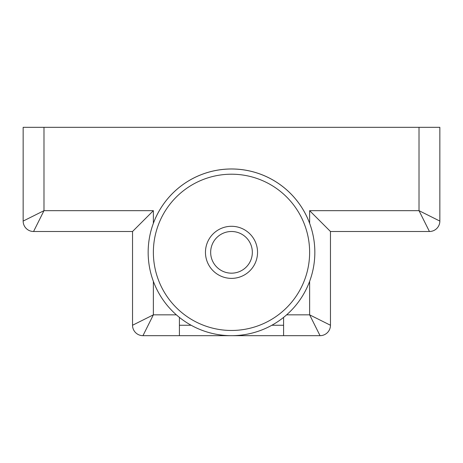 <?xml version="1.0" encoding="UTF-8"?>
<svg xmlns="http://www.w3.org/2000/svg" width="463" height="463" viewBox="0 0 463 463"><rect width="100%" height="100%" fill="white"/><g stroke="black" fill="none" stroke-linecap="round" stroke-linejoin="round"><path stroke-width="0.69" d="M148.536 244.4A83.34 83.34 0 0 0 227.53 335.582A83.34 83.34 0 0 0 314.84 252.335A83.34 83.34 0 0 0 235.47 169.088A83.34 83.34 0 0 0 148.536 244.4A83.34 83.34 0 0 1 314.464 244.4M257.544 252.335A26.044 26.044 0 0 0 218.478 229.781A26.044 26.044 0 0 0 218.478 274.889A26.044 26.044 0 0 0 257.544 252.335M252.335 252.335A20.835 20.835 0 0 1 221.082 270.38A20.835 20.835 0 0 1 221.082 234.29A20.835 20.835 0 0 1 252.335 252.335M271.845 325.257L283.587 325.257L283.587 335.675L179.412 335.675L179.412 325.257L191.155 325.257M176.374 314.84L153.369 314.84L142.951 335.675L179.412 335.675M153.369 223.334L153.369 210.665L43.985 210.665L23.15 221.082L23.15 127.325L419.015 127.325L419.015 210.665L429.433 231.5L330.466 231.5L330.466 325.257A10.418 10.418 0 0 1 320.049 335.675L283.587 335.675M320.049 335.675L309.631 314.84L286.626 314.84M153.369 281.336L153.369 314.84L132.534 325.257L132.534 231.5L33.568 231.5L43.985 210.665L43.985 127.325M419.015 127.325L439.85 127.325L439.85 221.082L419.015 210.665L309.631 210.665L330.466 231.5L330.466 325.257L309.631 314.84L309.631 281.336M153.369 210.665L132.534 231.5L132.534 325.257A10.418 10.418 0 0 0 142.951 335.675M283.587 325.257L283.587 317.392M179.412 317.392L179.412 325.257M309.631 252.335A78.131 78.131 0 0 1 192.434 319.997A78.131 78.131 0 0 1 192.434 184.673A78.131 78.131 0 0 1 309.631 252.335M429.433 231.5A10.418 10.418 0 0 0 439.85 221.082M23.15 221.082A10.418 10.418 0 0 0 33.568 231.5M309.631 223.334L309.631 210.665"/></g></svg>
